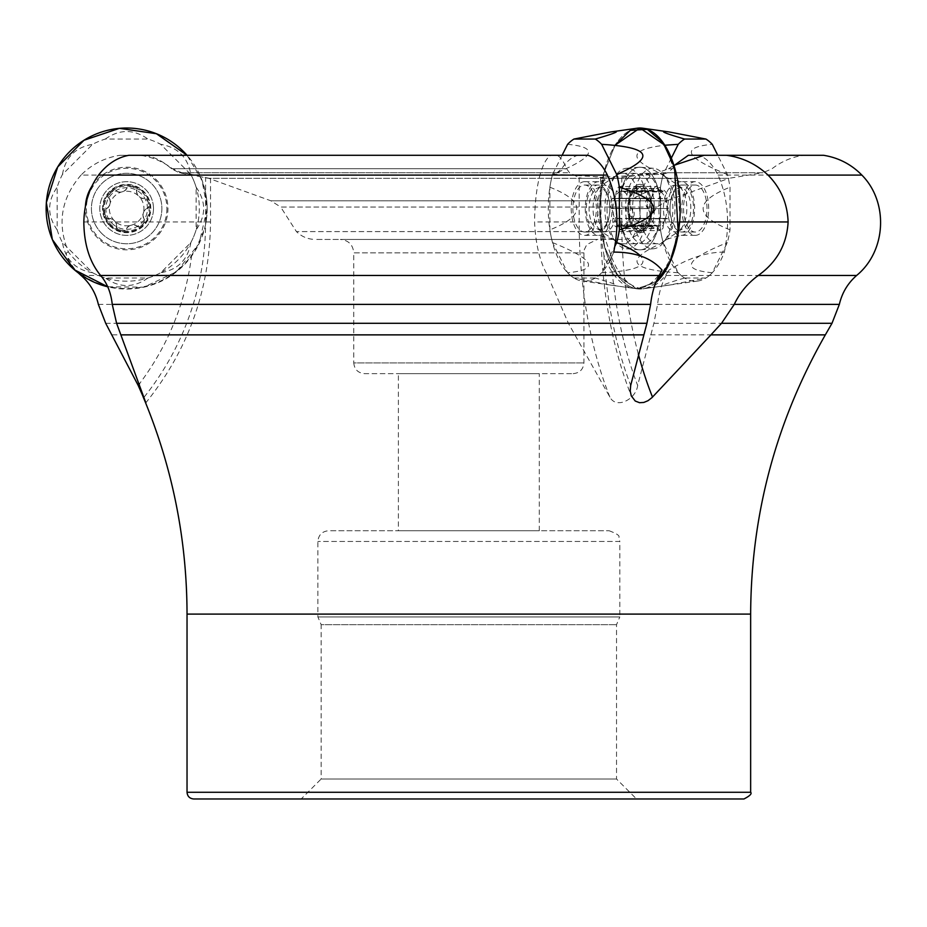 <?xml version="1.0" encoding="UTF-8"?>
<svg xmlns="http://www.w3.org/2000/svg" width="927" height="927" viewBox="0 0 927 927"><rect width="100%" height="100%" fill="white"/><g stroke="black" fill="none" stroke-linecap="round" stroke-linejoin="round"><path stroke-width="0.7" stroke-dasharray="4.63 3.48" d="M622.284 239.444L315.4 239.444L622.284 239.444C629.653 239.34 635.98 236.721 641.264 231.588L656.976 207.045L666.78 200.8L270.904 200.8L666.78 200.8L729.028 178.308L614.972 178.308L657.822 172.735L668.483 168.749L673.929 165.388M340.348 239.444L597.336 239.444L340.348 239.444C348.506 240.244 352.978 244.716 353.766 252.862L583.917 252.862L353.766 252.862L353.766 362.909L583.917 362.909L353.766 362.909C354.404 369.421 357.984 373.002 364.508 373.639L573.176 373.639L364.508 373.639M609.074 530.731C616.582 533.535 619.862 535.69 618.935 537.208L619.815 541.472L317.88 541.472L619.815 541.472L619.815 616.942L317.88 616.942L619.815 616.942L616.525 624.671L616.525 778.993L636.525 798.981L301.159 798.981L321.159 778.993L616.525 778.993L321.159 778.993L321.159 624.671L616.525 624.671L321.159 624.671L317.88 616.942L317.88 541.472C318.506 534.949 322.086 531.368 328.61 530.731L609.074 530.731L328.61 530.731M193.743 798.981L743.941 798.981M688.344 155.284L698.587 155.284C706.142 157.694 712.631 164.288 718.054 175.087C728.066 198.193 730.163 223.87 724.335 252.109A72.677 36.338 -90 0 1 697.834 281.02A72.677 36.338 -90 0 1 664.752 248.03A72.677 36.338 -90 0 1 663.245 174.16L667.695 172.735L672.353 168.749L675.412 164.577M707 208.529A23.488 11.738 90 0 0 695.262 185.052A23.488 11.738 90 0 0 683.523 208.529A23.488 11.738 90 0 0 695.262 232.017A23.488 11.738 90 0 0 703.558 225.134A23.488 11.738 90 0 0 707 208.529M613.697 252.109A72.677 36.338 90 0 1 582.052 281.02A72.677 36.338 90 0 1 552.608 174.16L557.057 172.735L561.716 168.749C566.478 161.553 571.808 157.069 577.706 155.284L587.95 155.284M596.362 208.529A23.488 11.738 -90 0 0 584.624 185.052A23.488 11.738 -90 0 0 572.886 208.529A23.488 11.738 -90 0 0 584.624 232.017A23.488 11.738 -90 0 0 592.921 225.134A23.488 11.738 -90 0 0 596.362 208.529M81.043 175.087C61.043 198.216 56.86 223.894 68.494 252.109A72.677 72.677 0 0 0 165.736 269.792A72.677 72.677 0 0 0 190.684 174.16L181.785 172.735L172.468 168.749C163.001 161.588 152.341 157.103 140.487 155.284L120 155.284C104.867 157.648 91.877 164.241 81.043 175.087L539.954 175.087C543.129 164.021 546.837 157.416 551.101 155.284L557.069 155.284C560.522 156.999 563.709 161.495 566.64 168.749L569.491 172.735L579.155 177.625L582.214 178.308L208.656 178.308L204.647 177.648L208.702 178.308L270.904 200.8L280.707 207.045L656.976 207.045L280.707 207.045L296.431 231.588L641.264 231.588L296.431 231.588C301.715 236.721 308.042 239.34 315.4 239.444M126.651 232.017A23.488 23.488 0 0 1 114.902 188.193A23.488 23.488 0 0 1 149.328 202.457A23.488 23.488 0 0 1 126.651 232.017M724.335 252.109C707.034 252.028 688.587 258.019 669.004 270.07L666.223 275.446C661.797 283.222 658.912 292.874 657.579 304.38L653.894 323.291L637.66 385.447C636.131 399.143 616.316 409.618 609.873 397.08L568.39 323.291L547.625 275.446C539.931 262.121 535.574 244.288 534.578 221.947C534.752 203.604 536.548 187.984 539.954 175.087M68.494 252.109C64.067 252.051 66.408 258.042 75.504 270.07L78.239 272.874M120 155.284L551.101 155.284M140.487 155.284L557.069 155.284M128.969 155.284L145.296 155.284C154.716 156.999 163.419 161.495 171.414 168.749L179.212 172.735L209.34 178.308L614.972 178.308M577.706 155.284L145.296 155.284M190.684 174.16L204.647 177.648M718.054 175.087L861.867 175.087M698.587 155.284L823.489 155.284M704.161 155.284L803.35 155.284L704.161 155.284M582.052 281.02L633.616 288.355A80.023 40.012 -90 0 1 603.941 255.157L600.835 235.979L600.986 228.83A80.522 40.255 90 0 1 600.939 188.552L600.661 177.231M552.608 174.16L600.777 176.941L603.384 178.308M697.834 281.02L646.27 288.355A80.023 40.012 90 0 1 610.905 255.157L599.085 221.947C596.652 210.649 597.266 199.525 600.939 188.552L600.986 228.83A80.522 40.255 -90 0 1 600.939 188.552L605.401 176.941L594.439 178.308L729.028 178.308L762.921 172.735L657.822 172.735M605.401 176.941L663.245 174.16M594.439 178.308L582.214 178.308M208.702 178.308L209.34 178.308M633.616 288.355A80.023 40.012 -90 0 0 662.029 270.07M646.27 288.355A80.023 40.012 90 0 0 669.004 270.07M75.504 270.07A80.023 80.023 0 0 0 191.68 255.157L196.165 248.262L204.566 228.83A80.522 80.522 0 0 0 204.647 188.552L200.348 176.941M144.149 397.08A280.255 280.255 0 0 0 205.609 221.947L210.522 221.947L206.037 221.947L204.566 228.83M206.037 221.947L207.092 205.076L204.647 188.552M142.549 224.438A22.491 22.491 0 0 1 104.913 214.357A22.491 22.491 0 0 1 132.468 186.802A22.491 22.491 0 0 1 142.549 224.438L144.797 220.777L143.847 218.39C142.283 214.461 143.164 211.194 146.478 208.598L146.478 208.598A5.284 2.596 105 0 0 143.372 213.013A17.312 17.312 0 0 1 131.124 225.261A5.284 2.596 165 0 1 136.501 225.736L138.923 226.675L142.549 224.438M109.571 225.609A24.16 24.16 0 0 0 149.977 214.786A24.16 24.16 0 0 0 120.394 185.203A24.16 24.16 0 0 0 109.571 225.609M101.738 233.442A35.226 35.226 0 0 0 160.672 217.648A35.226 35.226 0 0 0 117.532 174.508A35.226 35.226 0 0 0 101.738 233.442A35.226 35.226 0 0 0 160.672 217.648A35.226 35.226 0 0 0 117.532 174.508A35.226 35.226 0 0 0 101.738 233.442M111.935 223.233A20.8 20.8 0 0 0 146.744 213.917A20.8 20.8 0 0 0 121.263 188.436A20.8 20.8 0 0 0 111.935 223.233M110.046 225.134A23.488 23.488 0 0 0 149.328 214.612A23.488 23.488 0 0 0 120.568 185.852A23.488 23.488 0 0 0 110.046 225.134M116.617 225.933L116.675 225.667C116.072 221.495 113.685 219.096 109.513 218.494L106.953 218.112L104.913 214.357L104.809 210.058L106.825 208.471C110.139 205.852 111.008 202.596 109.444 198.668L108.505 196.257L110.742 192.619L114.403 190.371L116.79 191.333C120.707 192.897 123.975 192.016 126.582 188.702L128.204 186.675L132.468 186.802L136.246 188.853L136.617 191.391C137.219 195.574 139.606 197.961 143.789 198.563L146.35 198.946L148.239 202.225L148.494 207.011L146.733 208.517A5.284 2.596 75 0 0 148.378 202.712A5.284 2.596 75 0 0 144.044 198.494L143.789 198.563A5.284 2.596 -135 0 1 138.888 196.292A17.312 17.312 0 0 1 143.372 213.013A5.284 2.596 -75 0 0 143.847 218.39L144.033 218.587A5.284 2.596 135 0 1 142.549 224.438A5.284 2.596 135 0 1 136.698 225.921L136.501 225.736C132.584 224.172 129.316 225.041 126.709 228.355L125.099 230.383L121.31 230.383L117.045 228.204L116.617 225.933A5.284 2.596 -165 0 0 120.823 230.255A5.284 2.596 -165 0 0 126.64 228.61L126.709 228.355A5.284 2.596 -15 0 1 131.124 225.261A17.312 17.312 0 0 1 109.919 204.044A17.312 17.312 0 0 1 138.888 196.292A5.284 2.596 45 0 1 136.617 191.391L136.675 191.136A5.284 2.596 15 0 0 132.468 186.802A5.284 2.596 15 0 0 126.663 188.448L126.582 188.702A5.284 2.596 165 0 1 122.167 191.808A5.284 2.596 -15 0 1 116.79 191.333L116.593 191.147A5.284 2.596 -45 0 0 110.742 192.619A5.284 2.596 -45 0 0 109.259 198.482L109.444 198.668A5.284 2.596 105 0 1 109.919 204.044A5.284 2.596 -75 0 1 106.825 208.471L106.559 208.54A5.284 2.596 -105 0 0 104.913 214.357A5.284 2.596 -105 0 0 109.247 218.563L109.513 218.494A5.284 2.596 45 0 1 114.403 220.777A5.284 2.596 -135 0 1 116.675 225.667L116.617 225.933M668.379 208.529L651.194 208.529L649.839 198.482L647.892 192.619A22.491 11.251 90 0 1 651.194 208.529L650.8 214.357A22.491 11.251 90 0 0 651.194 208.529L668.379 208.529L669.271 212.538L668.576 216.895L667.347 218.83L649.827 218.83L650.8 214.357A22.491 11.251 90 0 1 642.851 230.255L646.165 225.933L649.85 218.494L666.559 218.436L664.369 220.777A17.312 8.656 -90 0 1 656.003 225.261L638.773 224.902L641.206 226.188L640.789 229.896L641.669 230.614L642.851 230.255L643.593 225.667C642.226 221.495 643.419 219.096 647.173 218.494L649.491 218.112L650.8 214.357L650.557 210.058L648.518 208.471C645.192 205.852 644.752 202.596 647.208 198.668L647.892 192.619L647.104 191.391L645.238 190.29L642.388 191.947L639.595 191.808L638.436 189.931L639.097 187.173L637.649 186.536L633.72 191.136L630.036 198.494L629.074 202.712A22.491 11.251 90 0 0 631.982 224.438A22.491 11.251 90 0 0 642.851 230.255L640.418 230.383L638.576 228.355C635.598 225.041 633.964 224.172 633.674 225.736L631.982 224.438A22.491 11.251 -90 0 0 642.851 230.255A22.491 11.251 -90 0 0 650.8 214.357A22.491 11.251 -90 0 0 647.892 192.619A22.491 11.251 -90 0 0 637.034 186.802A22.491 11.251 -90 0 0 629.074 202.712A22.491 11.251 -90 0 0 628.691 208.529A22.491 11.251 -90 0 0 631.982 224.438L630.036 218.587L628.691 208.598L610.986 208.019L610.615 204.519L611.6 199.351L615.516 196.292A17.312 8.656 -90 0 0 612.979 208.529A17.312 8.656 -90 0 0 613.28 213.013A17.312 8.656 -90 0 0 619.398 225.261L618.124 224.902L615.876 226.767C613.245 224.647 612.272 221.912 612.944 218.587L613.28 213.013L611.727 208.598M648.483 225.609A24.16 12.074 90 0 1 628.274 214.786A24.16 12.074 90 0 1 643.071 185.203A24.16 12.074 90 0 1 648.483 225.609A24.16 12.074 -90 0 1 628.274 214.786A24.16 12.074 -90 0 1 643.071 185.203A24.16 12.074 -90 0 1 648.483 225.609M649.19 233.442A35.226 17.613 90 0 1 636.745 243.755A35.226 17.613 90 0 1 619.132 208.529A35.226 17.613 90 0 1 636.745 173.303A35.226 17.613 90 0 1 653.014 195.052A35.226 17.613 90 0 1 649.19 233.442M634.96 233.442A35.226 17.613 90 0 1 622.504 243.755A35.226 17.613 90 0 1 616.64 241.738A35.226 17.613 90 0 1 604.891 208.529A35.226 17.613 90 0 1 616.64 175.319A35.226 17.613 90 0 1 622.504 173.303A35.226 17.613 90 0 1 638.784 195.052A35.226 17.613 90 0 1 634.96 233.442M606.803 223.233A20.8 10.406 90 0 1 597.753 229.05A20.8 10.406 90 0 1 589.051 208.529A20.8 10.406 90 0 1 597.753 188.007A20.8 10.406 90 0 1 609.85 208.529A20.8 10.406 90 0 1 606.803 223.233M606.409 225.134A23.488 11.738 90 0 1 598.1 232.017A23.488 11.738 90 0 1 586.362 208.529A23.488 11.738 90 0 1 598.1 185.052A23.488 11.738 90 0 1 609.85 208.529A23.488 11.738 90 0 1 606.409 225.134M629.954 218.436L647.173 218.494L629.954 218.436L627.764 220.777A17.312 8.656 90 0 1 619.398 225.261L621.646 228.61L638.738 228.61M618.124 224.902L634.091 224.902L633.674 225.736L616.71 225.736M616.617 225.921L633.709 225.921L633.79 226.744L615.876 226.767M612.932 198.494L630.047 198.227L612.538 198.227M613.326 198.621L630.036 198.563L613.071 198.563M646.258 225.667L663.234 225.667L664.369 220.777A17.312 8.656 90 0 0 666.907 208.529A17.312 8.656 90 0 0 666.606 204.044A17.312 8.656 90 0 0 660.487 191.808L645.795 192.156L646.177 191.147L663.268 191.147L664.01 190.29L646.165 190.29L647.892 192.619A22.491 11.251 90 0 0 637.034 186.802A22.491 11.251 90 0 0 629.074 202.712L628.691 208.598M611.507 208.529L628.691 208.529L611.6 208.517M643.593 225.667L626.617 225.667L627.764 220.777A17.312 8.656 -90 0 0 630.001 204.044A17.312 8.656 -90 0 0 623.883 191.808A17.312 8.656 -90 0 0 615.516 196.292L616.617 189.444L618.761 186.779L619.989 186.454L623.883 191.808L625.146 192.156L627.394 190.29C630.024 192.41 630.997 195.145 630.337 198.482L630.001 204.044L632.678 211.449L631.971 216.895L631.044 218.702L630.209 218.494M630.036 218.587L612.944 218.587M633.72 191.136L616.617 191.136M638.726 188.448L621.635 188.448M643.755 191.147L626.664 191.147M647.428 198.482L630.337 198.482M648.773 208.54L631.681 208.54M647.44 218.563L630.337 218.563M643.755 225.933L626.652 225.933L625.992 228.969L623.686 230.568L621.646 228.61M655.598 233.442A35.226 17.613 -90 0 1 643.141 243.755A35.226 17.613 -90 0 1 625.528 208.529A35.226 17.613 -90 0 1 643.141 173.303A35.226 17.613 -90 0 1 659.41 195.052A35.226 17.613 -90 0 1 655.598 233.442M669.827 233.442A35.226 17.613 -90 0 1 663.245 241.738A35.226 17.613 -90 0 1 657.37 243.755A35.226 17.613 -90 0 1 639.757 208.529A35.226 17.613 -90 0 1 657.37 173.303A35.226 17.613 -90 0 1 663.245 175.319A35.226 17.613 -90 0 1 669.827 233.442M687.788 223.233A20.8 10.406 -90 0 1 682.133 229.05A20.8 10.406 -90 0 1 670.036 208.529A20.8 10.406 -90 0 1 682.133 188.007A20.8 10.406 -90 0 1 690.337 202.167A20.8 10.406 -90 0 1 687.788 223.233M690.082 225.134A23.488 11.738 -90 0 1 681.774 232.017A23.488 11.738 -90 0 1 670.036 208.529A23.488 11.738 -90 0 1 681.774 185.052A23.488 11.738 -90 0 1 692.631 199.548A23.488 11.738 -90 0 1 690.082 225.134M666.559 218.436L649.85 218.494L666.814 218.494M638.773 224.902L634.914 226.744L632.863 225.771L631.982 224.438L632.678 218.39C635.122 214.461 634.694 211.194 631.368 208.598L648.332 208.598L647.208 205.609L647.915 200.162L648.842 198.355L649.931 198.621L652.121 196.292A17.312 8.656 90 0 0 649.885 213.013A17.312 8.656 90 0 0 656.003 225.261L658.251 228.61L641.148 228.61M661.751 192.156L663.176 191.333L646.2 191.333C645.91 192.897 644.288 192.016 641.31 188.702L639.456 186.675L637.034 186.802L636.293 191.391C637.66 195.574 636.467 197.961 632.712 198.563L630.383 198.946L629.074 202.712L629.317 207.011L631.368 208.598M649.931 198.621L632.712 198.563L649.676 198.563M660.487 191.808A17.312 8.656 90 0 0 652.121 196.292L653.222 189.444L655.377 186.779L656.606 186.454L660.487 191.808M654.74 224.902L652.481 226.767C649.862 224.647 648.877 221.912 649.549 218.587L649.885 213.013L648.332 208.598M632.457 218.587L649.549 218.587M636.119 225.921L653.222 225.921M631.102 208.517L648.205 208.517M632.446 198.494L649.549 198.494M636.131 191.136L653.234 191.136M641.136 188.448L658.24 188.448M649.839 198.482L666.942 198.482L666.606 204.044L668.286 208.54M664.01 190.29C666.629 192.41 667.614 195.145 666.942 198.482M646.165 225.933L663.257 225.933L663.106 228.077L661.113 230.278L659.885 230.614L658.251 228.61M398.39 373.639L539.294 373.639L398.39 373.639L398.39 530.731L539.294 530.731L398.39 530.731M153.488 208.529A26.837 26.837 0 0 1 113.233 231.773A26.837 26.837 0 0 1 113.233 185.284A26.837 26.837 0 0 1 153.488 208.529A26.837 26.837 0 0 1 113.233 231.773A26.837 26.837 0 0 1 113.233 185.284A26.837 26.837 0 0 1 153.488 208.529M190.846 174.485A72.677 72.677 0 0 1 196.118 187.208L196.118 229.85A72.677 72.677 0 0 1 190.846 242.584L160.695 272.735A72.677 72.677 0 0 1 147.972 278.007L105.33 278.007A72.677 72.677 0 0 1 92.596 272.735L62.445 242.584A72.677 72.677 0 0 1 57.173 229.85L57.173 187.208A72.677 72.677 0 0 1 62.445 174.485L92.596 144.322A72.677 72.677 0 0 1 105.33 139.05L147.972 139.05A72.677 72.677 0 0 1 160.695 144.322L190.846 174.485C187.88 157.347 177.833 147.3 160.695 144.322M91.924 186.176A41.286 41.286 0 0 1 167.938 208.529A41.286 41.286 0 0 1 125.423 249.803A41.286 41.286 0 0 1 85.435 206.072M207.161 208.529A80.522 80.522 0 0 1 107.717 286.791L143.801 287.196L176.443 271.808L199.073 243.697L207.161 208.529A80.522 80.522 0 0 0 187.045 155.284L201.97 180.07L207.161 208.529M166.906 208.529A40.255 40.255 0 0 1 106.524 243.395A40.255 40.255 0 0 1 106.524 173.662A40.255 40.255 0 0 1 166.906 208.529M196.118 187.208C206.142 201.426 206.142 215.643 196.118 229.85M105.33 139.05C119.537 129.038 133.755 129.038 147.972 139.05M62.445 174.485C65.411 157.347 75.469 147.3 92.596 144.322M57.173 229.85C47.161 215.643 47.161 201.426 57.173 187.208M92.596 272.735C75.469 269.769 65.411 259.711 62.445 242.584M147.972 278.007C133.755 288.019 119.537 288.019 105.33 278.007M190.846 242.584C187.88 259.711 177.833 269.769 160.695 272.735M681.843 208.529A26.837 13.418 90 0 0 695.262 235.365A26.837 13.418 90 0 0 708.68 208.529A26.837 13.418 90 0 0 695.262 181.692A26.837 13.418 90 0 0 681.843 208.529M671.333 158.123L663.153 174.485A72.677 36.338 90 0 0 660.522 187.208L660.522 229.85A72.677 36.338 90 0 0 663.153 242.584L678.24 272.735A72.677 36.338 90 0 0 684.601 278.007L705.922 278.007A72.677 36.338 90 0 0 712.284 272.735L727.359 242.584A72.677 36.338 90 0 0 730.001 229.85L730.001 187.208A72.677 36.338 90 0 0 727.359 174.485L717.765 155.284M619.294 208.529A41.286 20.649 90 0 0 640.777 249.792A41.286 20.649 90 0 0 660.592 208.529A41.286 20.649 90 0 0 640.777 167.277A41.286 20.649 90 0 0 619.294 208.529A41.286 20.649 -90 0 0 639.109 249.792A41.286 20.649 -90 0 0 660.592 208.529A41.286 20.649 -90 0 0 639.109 167.277A41.286 20.649 -90 0 0 619.294 208.529M562.121 155.284L552.515 174.485A72.677 36.338 -90 0 0 549.885 187.208L549.885 229.85A72.677 36.338 -90 0 0 552.515 242.584L567.602 272.735A72.677 36.338 -90 0 0 573.964 278.007L610.893 285.122L637.092 288.842A80.522 40.255 -90 0 1 599.688 208.529L603.732 173.337L615.064 145.226L603.732 173.337L599.688 208.529A80.522 40.255 -90 0 1 637.092 128.216A80.522 40.255 90 0 0 599.688 208.529A80.522 40.255 90 0 0 642.793 288.842A80.522 40.255 90 0 0 678.425 232.156A80.522 40.255 90 0 0 642.793 128.216L642.793 128.216M632.596 208.529A40.255 20.127 90 0 0 653.535 248.76A40.255 20.127 90 0 0 664.114 241.727A40.255 20.127 90 0 0 664.114 175.33A40.255 20.127 90 0 0 653.535 168.308A40.255 20.127 90 0 0 632.596 208.529M660.522 187.208C614.717 201.426 614.717 215.643 660.522 229.85M637.092 288.842A80.522 40.255 -90 0 0 655.864 282.48L636.409 288.737L617.811 275.782L604.508 246.733L599.688 208.529L604.728 247.544L618.587 276.779L637.788 288.934L657.533 280.951L672.875 254.832L679.966 217.127L677.034 177.254L664.821 145.226C628.17 149.502 627.614 159.259 663.153 174.485M727.359 174.485C685.076 157.347 680.047 147.3 712.284 144.322M730.001 229.85C694.207 215.643 694.207 201.426 730.001 187.208M712.284 272.735C680.047 269.769 685.076 259.711 727.359 242.584M684.601 278.007C663.373 284.23 658.17 286.594 668.993 285.122L705.922 278.007M663.153 242.584C623.848 259.711 628.865 269.769 678.24 272.735M571.206 208.529A26.837 13.418 -90 0 0 584.624 235.365A26.837 13.418 -90 0 0 598.042 208.529A26.837 13.418 -90 0 0 584.624 181.692A26.837 13.418 -90 0 0 571.206 208.529M573.964 278.007L595.285 278.007A72.677 36.338 -90 0 0 601.646 272.735L614.925 246.176M607.023 208.529A40.255 20.127 -90 0 0 615.771 241.727A40.255 20.127 -90 0 0 626.339 248.76A40.255 20.127 -90 0 0 647.289 208.529A40.255 20.127 -90 0 0 626.339 168.308A40.255 20.127 -90 0 0 615.771 175.33A40.255 20.127 -90 0 0 607.023 208.529M549.885 187.208C585.679 201.426 585.679 215.643 549.885 229.85M567.602 144.322C599.827 147.3 594.81 157.347 552.515 174.485M601.646 272.735C636.073 271.055 648.981 265.423 640.383 255.829M610.893 285.122C621.716 286.594 616.513 284.23 595.285 278.007M552.515 242.584C594.81 259.711 599.827 269.769 567.602 272.735M187.034 614.091L750.65 614.091M750.65 792.272L187.034 792.272M650.569 334.867L825.331 334.867M112.376 334.867L574.416 334.867M81.066 275.446L547.625 275.446M172.468 168.749L566.64 168.749M561.716 168.749L171.414 168.749M181.785 172.735L569.491 172.735M557.057 172.735L179.212 172.735M105.701 323.291L568.39 323.291M98.355 304.38L560.024 304.38M653.894 323.291L832.006 323.291M657.579 304.38L839.352 304.38M666.223 275.446L856.652 275.446M672.353 168.749L668.483 168.749M667.695 172.735L762.921 172.735L772.029 168.749C781.31 161.576 791.762 157.08 803.35 155.284M603.941 255.157A268.39 134.195 -90 0 0 630.684 385.447M638.309 354.033A280.255 140.128 -90 0 1 621.774 221.947L601.403 221.947M621.774 177.625L621.774 221.947L679.642 221.947M610.905 255.157A268.39 134.195 90 0 0 637.66 385.447M609.873 397.08A280.255 140.128 90 0 1 579.155 221.947L599.085 221.947M579.155 177.625L579.155 221.947L534.578 221.947M191.68 255.157A268.39 268.39 0 0 1 139.444 383.813M83.836 221.947L205.609 221.947L205.609 177.625M143.187 191.993A23.384 23.384 0 0 0 110.116 191.993A23.384 23.384 0 0 0 110.116 225.064A23.384 23.384 0 0 0 143.187 225.064A23.384 23.384 0 0 0 143.187 191.993M596.478 191.993A23.384 11.692 90 0 1 600.847 186.489A23.384 11.692 90 0 1 614.636 196.06A23.384 11.692 90 0 1 613.014 225.064A23.384 11.692 90 0 1 600.847 230.58A23.384 11.692 90 0 1 596.478 191.993M630.001 218.39L613.037 218.39M638.576 228.355L621.6 228.355M633.616 191.391L616.652 191.391M643.535 191.333L626.571 191.333M638.633 188.702L621.669 188.702M648.518 208.471L631.554 208.471M647.208 198.668L630.233 198.668M666.872 191.993A23.384 11.692 -90 0 1 679.039 186.489A23.384 11.692 -90 0 1 683.408 225.064A23.384 11.692 -90 0 1 679.039 230.58A23.384 11.692 -90 0 1 665.25 221.008A23.384 11.692 -90 0 1 666.872 191.993M632.678 218.39L649.642 218.39M636.351 225.736L653.315 225.736M641.241 228.355L658.216 228.355M636.293 191.391L653.257 191.391M641.31 188.702L658.274 188.702M651.194 208.471L668.158 208.471M649.873 198.668L666.849 198.668M667.776 208.529A26.837 13.418 90 0 0 681.194 235.365A26.837 13.418 90 0 0 694.613 208.529A26.837 13.418 90 0 0 681.194 181.692A26.837 13.418 90 0 0 667.776 208.529M585.273 208.529A26.837 13.418 -90 0 0 598.691 235.365A26.837 13.418 -90 0 0 612.11 208.529A26.837 13.418 -90 0 0 598.691 181.692A26.837 13.418 -90 0 0 585.273 208.529M600.835 235.898C602.515 295.238 612.666 348.564 631.275 395.864M600.661 177.173L600.661 181.495M210.522 178.308L210.522 221.947C209.838 289.699 188.285 349.977 145.84 402.793M622.504 243.755L636.745 243.755M622.504 173.303L636.745 173.303M597.753 229.05L616.64 241.738M597.753 188.007L616.64 175.319M584.624 232.017L598.1 232.017M584.624 185.052L598.1 185.052M641.113 192.156L625.146 192.156M638.216 186.454L619.989 186.454M645.238 190.29L627.394 190.29M648.958 208.529L631.762 208.529M648.251 218.83L630.731 218.83M641.496 230.614L623.28 230.614M657.37 173.303L643.141 173.303M657.37 243.755L643.141 243.755M682.133 188.007L663.245 175.319M682.133 229.05L663.245 241.738M695.262 185.052L681.774 185.052M695.262 232.017L681.774 232.017M652.481 226.767L634.636 226.767M630.928 208.529L648.112 208.529M631.635 198.227L649.143 198.227M638.379 186.454L656.606 186.454M641.669 230.614L659.885 230.614M573.176 373.639C579.699 373.002 583.28 369.421 583.917 362.909L583.917 252.862L584.311 249.63L586.791 244.554L597.336 239.444M539.294 530.731L539.294 373.639M653.535 168.308L640.777 167.277M653.535 248.76L640.777 249.792M695.262 235.365L681.194 235.365C667.903 238.529 662.191 240.672 664.068 241.785L664.114 241.727M695.262 181.692L681.194 181.692C667.903 178.529 662.191 176.397 664.068 175.284L664.114 175.33M668.993 285.122L642.793 288.842M626.339 248.76L639.109 249.792M626.339 168.308L639.109 167.277M584.624 235.365L598.691 235.365C611.982 238.529 617.683 240.672 615.806 241.785L615.771 241.727M584.624 181.692L598.691 181.692C611.982 178.529 617.683 176.397 615.806 175.284L615.771 175.33"/><path stroke-width="1.39" d="M301.159 798.981L636.525 798.981M743.941 798.981L193.743 798.981C189.664 798.587 187.428 796.351 187.034 792.272L750.65 792.272C752.11 793.686 749.873 795.922 743.941 798.981M679.642 221.947L788.112 221.947C786.896 244.299 776.953 262.132 758.298 275.446C747.822 283.083 739.804 292.735 734.265 304.38L721.53 323.291L710.939 334.867L825.331 334.867C775.992 421.403 751.102 514.473 750.65 614.091L750.65 792.272M675.412 164.577L688.344 155.284L704.161 155.284L673.929 165.388M659.248 275.446L100.603 275.446C89.618 262.121 84.021 244.288 83.836 221.947C84.311 203.604 89.212 187.984 98.54 175.087C107.196 164.021 117.335 157.416 128.969 155.284L587.95 155.284C595.505 157.694 601.994 164.299 607.417 175.087C617.428 198.193 619.526 223.87 613.697 252.109C635.516 252.063 651.623 258.042 662.029 270.07L659.248 275.446C654.821 283.222 651.936 292.874 650.603 304.38L646.93 323.291L630.684 385.447L630.221 391.02L631.275 395.864L635.238 401.032L639.526 402.7L643.813 402.445L647.973 400.719L651.982 397.613L710.939 334.867M78.239 272.874L81.066 275.446C89.942 283.256 95.701 292.909 98.355 304.38L105.701 323.291L138.193 385.447L145.84 402.793L116.605 323.291L112.248 304.38C111.008 292.735 107.126 283.083 100.603 275.446M607.417 175.087L98.54 175.087M726.467 155.284L823.489 155.284C838.448 157.671 851.241 164.276 861.867 175.087L768.031 175.087C756.2 164.021 742.353 157.416 726.467 155.284L704.161 155.284M788.112 221.947C787.463 203.604 780.777 187.984 768.031 175.087M85.435 206.072A41.286 41.286 0 0 1 91.924 186.176M107.717 286.791A80.522 80.522 0 0 1 87.323 138.274A80.522 80.522 0 0 1 187.045 155.284L156.443 133.731L119.421 128.343L83.951 140.267L57.706 166.941L46.35 202.596L52.341 239.537L74.38 269.78L107.717 286.791M717.765 155.284L712.284 144.322A72.677 36.338 90 0 0 705.922 139.05L684.601 139.05A72.677 36.338 90 0 0 678.24 144.322L671.333 158.123M705.922 139.05L668.993 131.935L642.793 128.216A80.522 40.255 90 0 0 637.092 128.216A80.522 40.255 -90 0 1 678.425 232.156A80.522 40.255 -90 0 1 655.864 282.48L669.7 262.77L678.228 233.395L674.543 167.381L662.979 142.503L647.313 129.374L630.337 130.336L615.064 145.226L639.943 128.019L664.821 145.226L678.24 144.322M668.993 131.935C658.17 130.464 663.373 132.839 684.601 139.05M614.925 246.176L616.722 242.584A72.677 36.338 -90 0 0 619.363 229.85L619.363 187.208A72.677 36.338 -90 0 0 616.722 174.485L601.646 144.322A72.677 36.338 -90 0 0 595.285 139.05L573.964 139.05A72.677 36.338 -90 0 0 567.602 144.322L562.121 155.284M595.285 139.05C616.513 132.839 621.716 130.464 610.893 131.935L573.964 139.05M616.722 174.485C656.038 157.347 651.009 147.3 601.646 144.322M619.363 229.85C665.169 215.643 665.169 201.426 619.363 187.208M640.383 255.829C636.385 251.808 628.506 247.393 616.722 242.584M750.65 614.091L187.034 614.091L187.034 792.272M643.593 334.867L121.17 334.867M825.331 334.867L832.006 323.291L721.53 323.291M832.006 323.291L839.352 304.38L734.265 304.38M839.352 304.38C842.017 292.886 847.776 283.233 856.652 275.446L758.298 275.446M646.93 323.291L116.605 323.291M650.603 304.38L112.248 304.38M638.309 354.033A280.255 140.128 -90 0 0 652.504 397.08M139.444 383.813A268.39 268.39 0 0 1 138.193 385.447M187.034 614.091C186.883 538.738 172.237 466.316 143.117 396.826M861.867 175.087C888.831 202.26 886.282 251.217 856.652 275.446M610.893 131.935L637.092 128.216"/></g></svg>
